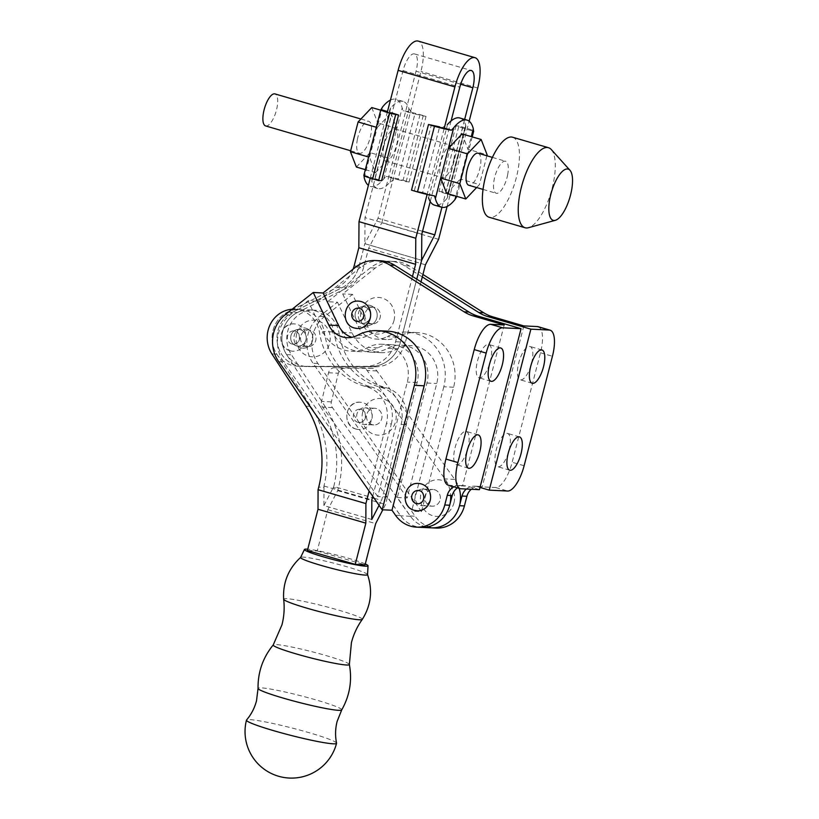 <?xml version="1.0" encoding="UTF-8"?>
<svg xmlns="http://www.w3.org/2000/svg" width="819" height="819" viewBox="0 0 819 819"><rect width="100%" height="100%" fill="white"/><g stroke="black" fill="none" stroke-linecap="round" stroke-linejoin="round"><path stroke-width="0.61" stroke-dasharray="4.09 3.07" d="M362.285 619.41A40.612 3.235 14.4 0 0 331.521 608.138A40.612 3.235 14.4 0 0 286.599 598.658A40.612 3.235 14.4 0 0 283.65 599.201M367.547 574.651A34.552 2.754 14.4 0 0 367.526 574.539A34.552 2.754 14.4 0 0 339.987 564.803A34.552 2.754 14.4 0 0 303.102 557.115A34.552 2.754 14.4 0 0 300.696 557.36A34.552 2.754 14.4 0 0 300.624 557.452L300.696 557.36M365.294 563.974A32.832 2.621 14.4 0 0 336.896 555.128A32.832 2.621 14.4 0 0 307.749 549.191M349.355 664.444L349.365 664.465A39.312 3.133 14.4 0 0 318.325 653.398A39.312 3.133 14.4 0 0 276.054 644.563A39.312 3.133 14.4 0 0 273.27 644.891L273.249 644.911M374.099 498.198L381.634 500.378L401.156 424.396A30.027 27.918 92.8 0 0 381.695 387.602L378.992 386.824A66.728 62.039 92.8 0 1 334.295 333.538A28.358 26.372 92.8 0 0 309.633 309.94A28.358 26.372 92.8 0 0 285.217 324.662A28.358 26.372 92.8 0 0 286.619 354.627L320.598 406.869L325.501 407.104A96.755 89.957 92.8 0 1 338.36 488.063L337.694 490.642L327.825 509.725L317.229 550.962L307.412 550.481M317.229 550.962L365.069 564.834M371.765 519.471L323.914 505.589L323.976 487.366L318.734 487.11M372.758 496.273L391.349 423.925L386.435 423.689L369.123 491.072M391.349 423.925A30.027 27.918 92.8 0 0 371.887 387.131L364.271 386.107L366.973 386.896A30.027 27.918 92.8 0 1 386.435 423.689M364.271 386.107A66.728 62.039 92.8 0 1 319.574 332.821A28.358 26.372 92.8 0 0 294.912 309.234A28.358 26.372 92.8 0 0 292.096 309.254M369.185 386.343A66.728 62.039 92.8 0 1 324.488 333.057L319.574 332.821M323.976 487.366L323.966 486.025A96.755 89.957 92.8 0 0 310.78 406.388L276.802 354.146A28.358 26.372 92.8 0 1 275.399 324.191A28.358 26.372 92.8 0 1 299.815 309.469A28.358 26.372 92.8 0 1 324.488 333.057M323.966 486.025L371.816 499.907M300.532 329.74A8.344 7.76 92.8 0 1 306.111 339.076A8.344 7.76 92.8 0 1 298.055 346.12A8.344 7.76 92.8 0 1 296.365 345.843A8.344 7.76 92.8 0 1 290.796 336.507A8.344 7.76 92.8 0 1 298.853 329.463A8.344 7.76 92.8 0 1 300.532 329.74A8.344 7.76 -87.2 0 0 298.853 329.463A8.344 7.76 -87.2 0 0 290.796 336.507A8.344 7.76 -87.2 0 0 296.365 345.843A8.344 7.76 -87.2 0 0 298.055 346.12A8.344 7.76 -87.2 0 0 306.111 339.076A8.344 7.76 -87.2 0 0 300.532 329.74M366.513 408.067A8.344 7.76 92.8 0 1 372.092 417.403A8.344 7.76 92.8 0 1 364.035 424.447A8.344 7.76 92.8 0 1 362.356 424.17A8.344 7.76 92.8 0 1 356.777 414.834A8.344 7.76 92.8 0 1 364.834 407.79A8.344 7.76 92.8 0 1 366.513 408.067A8.344 7.76 92.8 0 1 372.092 417.403A8.344 7.76 92.8 0 1 364.035 424.447A8.344 7.76 92.8 0 1 362.356 424.17A8.344 7.76 92.8 0 1 356.777 414.834A8.344 7.76 92.8 0 1 364.834 407.79A8.344 7.76 92.8 0 1 366.513 408.067M372.164 424.641A8.344 7.76 92.8 0 1 366.595 415.305A8.344 7.76 92.8 0 1 374.652 408.261A8.344 7.76 92.8 0 1 376.33 408.538A8.344 7.76 92.8 0 1 381.9 417.874A8.344 7.76 92.8 0 1 373.843 424.928A8.344 7.76 92.8 0 1 372.164 424.641A8.344 7.76 92.8 0 1 366.595 415.305A8.344 7.76 92.8 0 1 374.652 408.261A8.344 7.76 92.8 0 1 376.33 408.538A8.344 7.76 92.8 0 1 381.9 417.874A8.344 7.76 92.8 0 1 373.843 424.928A8.344 7.76 92.8 0 1 372.164 424.641M306.183 346.314A8.344 7.76 92.8 0 1 300.614 336.978A8.344 7.76 92.8 0 1 308.671 329.934A8.344 7.76 92.8 0 1 310.35 330.221A8.344 7.76 92.8 0 1 315.919 339.547A8.344 7.76 92.8 0 1 307.862 346.601A8.344 7.76 92.8 0 1 306.183 346.314A8.344 7.76 92.8 0 1 300.614 336.978A8.344 7.76 92.8 0 1 308.671 329.934A8.344 7.76 92.8 0 1 310.35 330.221A8.344 7.76 92.8 0 1 315.919 339.547A8.344 7.76 92.8 0 1 307.862 346.601A8.344 7.76 92.8 0 1 306.183 346.314M341.718 709.919L341.718 709.919A43.202 3.44 14.4 0 0 308.845 697.901A43.202 3.44 14.4 0 0 261.169 687.858A43.202 3.44 14.4 0 0 258.036 688.41L258.036 688.421M336.558 743.14A46.509 3.706 14.4 0 0 299.826 730.077A46.509 3.706 14.4 0 0 249.826 719.625A46.509 3.706 14.4 0 0 246.539 720.014M320.598 406.869A96.755 89.957 92.8 0 1 333.783 486.496L372.389 497.696M333.783 486.496L333.118 487.807L338.36 488.063M323.914 505.589L333.118 487.807M379.074 505.323L381.634 500.378M362.715 412.029A18.346 17.066 -87.2 0 0 374.57 434.541A18.346 17.066 -87.2 0 0 395.587 421.631A18.346 17.066 -87.2 0 0 383.732 399.119A18.346 17.066 -87.2 0 0 362.715 412.029M296.734 333.702A18.346 17.066 92.8 0 1 317.752 320.792A18.346 17.066 92.8 0 1 329.607 343.304A18.346 17.066 92.8 0 1 308.589 356.214A18.346 17.066 92.8 0 1 296.734 333.702M325.501 407.104L291.523 354.862A28.358 26.372 92.8 0 1 290.121 324.897A28.358 26.372 92.8 0 1 314.537 310.176A28.358 26.372 92.8 0 1 339.209 333.773A66.728 62.039 92.8 0 0 383.906 387.059L386.599 387.837A30.027 27.918 92.8 0 1 406.06 424.631L385.534 504.514L382.811 509.797M337.694 490.642L385.534 504.514M327.825 509.725L375.665 523.607M356.111 429.084A13.677 12.715 92.8 0 1 346.969 413.779A13.677 12.715 92.8 0 1 360.186 402.221A13.677 12.715 92.8 0 1 362.94 402.682A13.677 12.715 92.8 0 1 372.082 417.987A13.677 12.715 92.8 0 1 358.865 429.545A13.677 12.715 92.8 0 1 356.111 429.084M290.131 350.757A13.677 12.715 -87.2 0 0 292.885 351.218A13.677 12.715 -87.2 0 0 306.101 339.66A13.677 12.715 -87.2 0 0 296.959 324.355A13.677 12.715 -87.2 0 0 294.205 323.894A13.677 12.715 -87.2 0 0 280.989 335.452A13.677 12.715 -87.2 0 0 290.131 350.757M291.881 344A6.675 6.204 92.8 0 1 293.867 330.896A6.675 6.204 92.8 0 1 299.672 338.585A6.675 6.204 92.8 0 1 291.881 344M357.862 422.317A6.675 6.204 92.8 0 1 359.848 409.213A6.675 6.204 92.8 0 1 365.653 416.912A6.675 6.204 92.8 0 1 357.862 422.317M434.684 489.793A8.344 7.76 92.8 0 1 440.264 499.129A8.344 7.76 92.8 0 1 432.207 506.173A8.344 7.76 92.8 0 1 430.528 505.896A8.344 7.76 92.8 0 1 424.948 496.56A8.344 7.76 92.8 0 1 433.005 489.516A8.344 7.76 92.8 0 1 434.684 489.793A8.344 7.76 92.8 0 1 440.264 499.129A8.344 7.76 92.8 0 1 432.207 506.173A8.344 7.76 92.8 0 1 430.528 505.896A8.344 7.76 92.8 0 1 424.948 496.56A8.344 7.76 92.8 0 1 433.005 489.516A8.344 7.76 92.8 0 1 434.684 489.793M424.877 489.322A8.344 7.76 92.8 0 1 430.446 498.658A8.344 7.76 92.8 0 1 422.389 505.702A8.344 7.76 92.8 0 1 420.71 505.425A8.344 7.76 92.8 0 1 415.131 496.089A8.344 7.76 92.8 0 1 423.188 489.045A8.344 7.76 92.8 0 1 424.877 489.322A8.344 7.76 92.8 0 1 430.446 498.658A8.344 7.76 92.8 0 1 422.389 505.702A8.344 7.76 92.8 0 1 420.71 505.425A8.344 7.76 92.8 0 1 415.131 496.089A8.344 7.76 92.8 0 1 423.188 489.045A8.344 7.76 92.8 0 1 424.877 489.322M380.528 260.79A33.364 31.02 92.8 0 0 360.626 267.311L317.813 301.249L332.442 331.951A36.701 34.122 92.8 0 0 353.675 350.46A36.701 34.122 92.8 0 0 361.077 351.699A36.701 34.122 92.8 0 0 377.907 347.85A30.027 27.918 -87.2 0 1 391.677 344.707A30.027 27.918 -87.2 0 1 417.127 382.555L387.52 497.041L400.419 515.509A30.027 27.918 92.8 0 0 415.294 526.351A30.027 27.918 92.8 0 0 421.345 527.364A30.027 27.918 92.8 0 1 400.645 515.816L322.635 407.145A6.675 6.204 92.8 0 1 321.56 401.402L328.532 372.768A6.675 6.204 92.8 0 1 334.602 367.741L362.244 367.895A6.675 6.204 92.8 0 1 367.086 370.464L444.942 478.92A30.027 27.918 92.8 0 1 450.675 495.495M422.297 276.945L404.555 265.776A33.364 31.02 92.8 0 0 390.346 261.261A33.364 31.02 92.8 0 0 370.434 267.782L327.631 301.72L342.25 332.422A36.701 34.122 92.8 0 0 363.493 350.931A36.701 34.122 92.8 0 0 370.884 352.17A36.701 34.122 92.8 0 0 387.715 348.321A30.027 27.918 -87.2 0 1 401.484 345.178A30.027 27.918 -87.2 0 1 426.945 383.026L397.328 497.512L410.237 515.98A30.027 27.918 92.8 0 0 425.112 526.822A30.027 27.918 92.8 0 0 431.163 527.835A30.027 27.918 92.8 0 1 410.452 516.287L332.453 407.616A6.675 6.204 92.8 0 1 331.378 401.873L338.339 373.239A6.675 6.204 92.8 0 1 344.42 368.212L372.051 368.366A6.675 6.204 92.8 0 1 376.904 370.935L454.76 479.402A30.027 27.918 92.8 0 1 459.152 488.339M370.567 323.566A8.344 7.76 92.8 0 1 364.998 314.23A8.344 7.76 92.8 0 1 373.054 307.186A8.344 7.76 92.8 0 1 374.733 307.463A8.344 7.76 92.8 0 1 380.313 316.799A8.344 7.76 92.8 0 1 372.256 323.843A8.344 7.76 92.8 0 1 370.567 323.566A8.344 7.76 92.8 0 1 364.998 314.23A8.344 7.76 92.8 0 1 373.054 307.186A8.344 7.76 92.8 0 1 374.733 307.463A8.344 7.76 92.8 0 1 380.313 316.799A8.344 7.76 92.8 0 1 372.256 323.843A8.344 7.76 92.8 0 1 370.567 323.566M360.759 323.085A8.344 7.76 92.8 0 1 355.18 313.759A8.344 7.76 92.8 0 1 363.237 306.705A8.344 7.76 92.8 0 1 364.916 306.992A8.344 7.76 92.8 0 1 370.495 316.329A8.344 7.76 92.8 0 1 362.438 323.372A8.344 7.76 92.8 0 1 360.759 323.085A8.344 7.76 -87.2 0 0 362.438 323.372A8.344 7.76 -87.2 0 0 370.495 316.329A8.344 7.76 -87.2 0 0 364.916 306.992A8.344 7.76 -87.2 0 0 363.237 306.705A8.344 7.76 -87.2 0 0 355.18 313.759A8.344 7.76 -87.2 0 0 360.759 323.085M530.907 365.581A17.353 6.235 -73.7 0 1 520.27 379.791A17.353 6.235 -73.7 0 1 518.755 362.827A17.353 6.235 -73.7 0 1 529.995 346.478A17.353 6.235 -73.7 0 1 531.511 363.441A17.353 6.235 -73.7 0 1 531.316 364.179M508.425 452.508A17.353 6.235 -73.7 0 1 497.788 466.717A17.353 6.235 -73.7 0 1 496.273 449.754A17.353 6.235 -73.7 0 1 507.514 433.405A17.353 6.235 -73.7 0 1 509.029 450.368A17.353 6.235 -73.7 0 1 508.834 451.105M467.608 449.119A17.353 6.235 106.3 0 0 467.813 448.382A17.353 6.235 106.3 0 0 466.287 431.418A17.353 6.235 106.3 0 0 455.047 447.768A17.353 6.235 106.3 0 0 456.562 464.731A17.353 6.235 106.3 0 0 467.199 450.522M490.09 362.182A17.353 6.235 106.3 0 0 490.294 361.455A17.353 6.235 106.3 0 0 488.769 344.492A17.353 6.235 106.3 0 0 477.528 360.841A17.353 6.235 106.3 0 0 479.043 377.794A17.353 6.235 106.3 0 0 489.68 363.595M453.951 502.876A18.346 17.066 -87.2 0 0 442.086 480.374A18.346 17.066 -87.2 0 0 421.068 493.284A18.346 17.066 -87.2 0 0 432.934 515.786A18.346 17.066 -87.2 0 0 453.951 502.876M387.407 331.142A43.376 40.326 -87.2 0 0 367.516 335.688A23.352 21.714 92.8 0 1 356.808 338.134A23.352 21.714 92.8 0 1 351.935 337.295M387.52 497.041L377.702 496.57L407.309 382.084A30.027 27.918 -87.2 0 0 381.859 344.236A30.027 27.918 -87.2 0 0 368.089 347.379A36.701 34.122 92.8 0 1 351.259 351.228A36.701 34.122 92.8 0 1 343.867 349.979A36.701 34.122 92.8 0 1 322.625 331.47L308.005 300.778L317.813 301.249M359.408 308.313A6.675 6.204 92.8 0 1 357.606 321.468M358.589 301.136A13.677 12.715 -87.2 0 0 345.372 312.694A13.677 12.715 -87.2 0 0 354.514 328.009M421.437 511.65L317.956 363.534A33.364 31.02 92.8 0 1 324.508 316.574L352.508 294.379L368.028 326.986A23.352 21.714 -87.2 0 0 386.251 339.547A23.352 21.714 -87.2 0 0 396.959 337.1A43.376 40.326 92.8 0 1 416.851 332.555A43.376 40.326 92.8 0 1 425.583 334.029A43.376 40.326 92.8 0 1 453.613 387.223L421.437 511.65L411.619 511.179L415.141 516.216A30.027 27.918 92.8 0 0 430.016 527.057A30.027 27.918 92.8 0 0 436.066 528.071M453.613 387.223L443.806 386.752A43.376 40.326 -87.2 0 0 415.776 333.548A43.376 40.326 -87.2 0 0 407.033 332.084A43.376 40.326 -87.2 0 0 387.141 336.629A23.352 21.714 92.8 0 1 376.433 339.076A23.352 21.714 92.8 0 1 358.21 326.505L342.69 293.908L375.348 268.018A33.364 31.02 92.8 0 1 395.249 261.496A33.364 31.02 92.8 0 1 409.459 266.011L422.932 274.488M397.328 497.512L407.145 497.983L436.752 383.497A30.027 27.918 -87.2 0 0 411.302 345.649A30.027 27.918 -87.2 0 0 397.532 348.802A36.701 34.122 92.8 0 1 380.702 352.641A36.701 34.122 92.8 0 1 373.31 351.402A36.701 34.122 92.8 0 1 352.068 332.893L337.448 302.191L327.631 301.72M394 320.546A18.346 17.066 -87.2 0 0 382.135 298.044A18.346 17.066 -87.2 0 0 361.118 310.954A18.346 17.066 -87.2 0 0 372.983 333.456A18.346 17.066 -87.2 0 0 394 320.546M419.359 490.642A6.675 6.204 92.8 0 1 417.567 503.798M414.465 510.339A13.677 12.715 92.8 0 1 405.333 495.024A13.677 12.715 92.8 0 1 418.54 483.476M538.144 326.699A26.689 9.593 -73.7 0 1 540.468 352.784L512.162 462.254A26.689 9.593 -73.7 0 1 495.69 487.54L482.196 486.885A13.35 12.408 -87.2 0 0 479.504 486.435A13.35 12.408 -87.2 0 0 471.263 489.281M443.806 386.752L411.619 511.179M523.822 325.911L482.196 486.885L477.282 486.65A13.35 12.408 -87.2 0 0 474.6 486.199A13.35 12.408 -87.2 0 0 466.359 489.035M480.006 487.448L477.282 486.65M407.145 497.983L313.042 363.298A33.364 31.02 92.8 0 1 319.605 316.339L337.448 302.191M352.508 294.379L342.69 293.908M448.249 485.155A26.689 9.593 106.3 0 0 449.068 485.288L462.561 485.943A13.35 12.408 -87.2 0 0 459.879 485.493A13.35 12.408 -87.2 0 0 453.91 486.814M479.432 489.67L467.475 486.179A13.35 12.408 -87.2 0 0 464.782 485.728A13.35 12.408 -87.2 0 0 457.483 487.848M377.702 496.57L283.599 361.875A33.364 31.02 92.8 0 1 290.161 314.926L308.005 300.778M504.197 324.959L462.561 485.943L467.475 486.179M459.879 118.008A45.373 16.298 -73.7 0 1 465.776 125.348L446.816 198.659A45.373 16.298 -73.7 0 1 435.841 205.344A45.373 16.298 -73.7 0 1 434.449 205.119M425.389 193.202A6.675 0.532 -165.5 0 1 422.645 192.516L439.619 126.863A6.675 0.532 14.5 0 0 442.373 127.549L447.522 124.468L428.562 197.778L425.389 193.202L434.459 195.854M265.612 125.931A16.677 5.989 106.3 0 0 277.006 107.658A16.677 5.989 106.3 0 0 274.969 93.909M357.36 139.568A16.677 5.989 -73.7 0 1 368.755 121.284A16.677 5.989 -73.7 0 1 370.792 135.043A16.677 5.989 -73.7 0 1 359.398 153.317A16.677 5.989 -73.7 0 1 357.36 139.568M401.699 101.198A45.373 16.298 106.3 0 0 390.735 107.883L371.775 181.194A45.373 16.298 106.3 0 0 377.661 188.534A45.373 16.298 106.3 0 0 390.028 182.074L408.988 108.763A45.373 16.298 106.3 0 0 403.102 101.423A45.373 16.298 106.3 0 0 401.699 101.198M390.448 100.061A45.373 16.298 -73.7 0 1 394.533 99.099A45.373 16.298 -73.7 0 1 395.925 99.334A45.373 16.298 -73.7 0 1 402.18 107.954L403.081 110.688A14.681 1.177 -165.5 0 1 420.055 114.629L426.034 116.38L409.06 182.033L403.081 180.282A14.681 1.177 14.5 0 0 386.097 176.351L383.865 178.767A45.373 16.298 -73.7 0 1 370.485 186.445A45.373 16.298 -73.7 0 1 368.386 185.35M371.775 181.194L389.834 109.582L390.069 112.275L387.479 111.517M389.834 109.582L390.735 107.883M383.661 147.246A16.677 5.989 -73.7 0 1 395.055 128.972A16.677 5.989 -73.7 0 1 397.092 142.721A16.677 5.989 -73.7 0 1 385.708 160.995A16.677 5.989 -73.7 0 1 383.661 147.246M453.88 159.295A16.677 5.989 106.3 0 0 451.842 145.547A16.677 5.989 106.3 0 0 440.448 163.82A16.677 5.989 106.3 0 0 442.485 177.58A16.677 5.989 106.3 0 0 453.88 159.295M478.142 153.225A16.677 5.989 -73.7 0 1 480.18 166.984A16.677 5.989 -73.7 0 1 468.796 185.258M507.616 174.99A16.677 5.989 106.3 0 0 505.579 161.241A16.677 5.989 106.3 0 0 494.185 179.515A16.677 5.989 106.3 0 0 496.232 193.264A16.677 5.989 106.3 0 0 507.616 174.99M551.3 149.549A41.708 14.977 -73.7 0 1 552.098 188.462A41.708 14.977 -73.7 0 1 528.47 227.713M512.592 137.223A41.708 14.977 -73.7 0 1 516.236 177.989A41.708 14.977 -73.7 0 1 489.219 217.281M365.325 169.656L375.512 172.625L369.543 157.289L368.601 157.013M364.23 177.825L377.242 127.539L376.29 127.262M356.388 167.045L370.045 152.641L389.179 158.231L383.865 178.767M375.512 172.625L389.179 158.231L396.867 128.491L377.733 122.901L370.045 152.641M371.765 107.555L377.733 122.901M382.545 107.002L377.242 127.539L390.898 113.145L380.712 110.176M390.898 113.145L396.867 128.491L402.18 107.954M408.988 108.763L412.152 113.339L403.081 110.688M371.713 179.648L373.095 177.928L364.015 175.286M390.028 182.074L395.178 178.992L386.097 176.351M390.069 112.275A6.675 0.532 14.5 0 0 391.892 112.92L374.907 178.573A6.675 0.532 -165.5 0 1 373.095 177.928M395.178 178.992A6.675 0.532 -165.5 0 1 397.921 179.689L414.905 114.025A6.675 0.532 14.5 0 0 412.152 113.339M374.907 178.573L381.572 180.712M409.06 182.033L397.921 179.689M414.905 114.025L426.034 116.38M406.111 181.89L423.095 116.237M446.652 193.397L460.309 179.003L471.273 136.609M462.029 133.917L467.997 149.263L487.131 154.842M446.816 198.659L447.717 196.959L447.471 194.267L456.541 196.918M442.373 127.549L444.267 128.102M465.776 125.348L465.837 126.894L464.455 128.614L473.525 131.265M456.726 196.795A14.681 1.177 14.5 0 0 447.911 193.376L441.932 191.636L458.916 125.972L464.885 127.723A14.681 1.177 -165.5 0 1 473.546 130.886M464.455 128.614A6.675 0.532 14.5 0 0 462.633 127.969L445.649 193.622A6.675 0.532 -165.5 0 1 447.471 194.267M411.507 190.162L422.645 192.516M458.916 125.972L455.968 125.839L462.633 127.969M445.649 193.622L438.984 191.492L441.932 191.636M414.455 190.305L431.429 124.652M455.968 125.839L438.984 191.492M476.627 187.541L479.432 184.582L460.309 179.003L455.886 196.099M486.885 155.784L479.432 184.582M365.202 325.102A10.176 9.459 92.8 0 1 358.405 313.708A10.176 9.459 92.8 0 1 368.233 305.108A10.176 9.459 92.8 0 1 370.29 305.456A10.176 9.459 -87.2 0 0 368.233 305.108A10.176 9.459 -87.2 0 0 358.405 313.708A10.176 9.459 -87.2 0 0 365.202 325.102A10.176 9.459 -87.2 0 0 367.26 325.44A10.176 9.459 92.8 0 1 365.202 325.102M300.819 347.85A10.176 9.459 92.8 0 1 294.021 336.466A10.176 9.459 92.8 0 1 303.849 327.866A10.176 9.459 92.8 0 1 305.897 328.214A10.176 9.459 -87.2 0 0 303.849 327.866A10.176 9.459 -87.2 0 0 294.021 336.466A10.176 9.459 -87.2 0 0 300.819 347.85A10.176 9.459 -87.2 0 0 302.866 348.198A10.176 9.459 92.8 0 1 300.819 347.85M441.922 207.289L464.649 119.4M416.042 71.202L378.009 218.263L364.844 243.704L421.631 260.288L364.844 243.704L365.008 217.639L403.04 70.577A17.68 6.357 -73.7 0 1 414.496 53.921A17.68 6.357 -73.7 0 1 416.042 71.202L460.677 84.234M422.553 231.275L378.009 218.263M370.26 178.102L387.244 112.449M444.093 128.767L427.119 194.42M412.479 276.464L395.608 341.718A33.364 31.02 92.8 0 1 365.417 366.349L303.102 366.38A28.358 26.372 92.8 0 1 301.996 366.359A28.358 26.372 92.8 0 1 277.446 343.509A28.358 26.372 92.8 0 1 292.455 312.295A28.358 26.372 -87.2 0 0 277.446 343.509A28.358 26.372 -87.2 0 0 301.996 366.359A28.358 26.372 -87.2 0 0 303.102 366.38L370.321 366.584A33.364 31.02 -87.2 0 0 400.511 341.953L416.758 279.156L400.511 341.953A33.364 31.02 92.8 0 1 370.321 366.584L308.005 366.615L375.235 366.82A33.364 31.02 -87.2 0 0 405.425 342.188L421.027 281.849M298.198 366.144A28.358 26.372 92.8 0 1 297.082 366.124A28.358 26.372 92.8 0 1 272.543 343.263A28.358 26.372 92.8 0 1 287.541 312.059L337.07 287.5A33.364 31.02 -87.2 0 0 353.153 269.113M438.605 239.343L381.818 222.768L368.652 248.208L363.943 266.421A33.364 31.02 92.8 0 1 346.887 287.971L297.358 312.53A28.358 26.372 -87.2 0 0 282.35 343.745A28.358 26.372 -87.2 0 0 306.9 366.595A28.358 26.372 -87.2 0 0 308.005 366.615M354.125 265.95L359.029 266.185A33.364 31.02 92.8 0 1 341.984 287.735L292.455 312.295L341.973 287.735A33.364 31.02 -87.2 0 0 359.029 266.185L364.844 243.704L359.029 266.185L363.943 266.421M451.095 120.925L430.231 201.576M447.102 206.48L469.154 121.202M425.44 264.793L368.652 248.208M381.818 222.768L420.946 71.437A31.03 11.149 106.3 0 0 418.233 41.104M421.795 234.224L365.008 217.639M305.897 328.214A10.176 9.459 92.8 0 1 312.694 339.598A10.176 9.459 92.8 0 1 302.866 348.198A10.176 9.459 -87.2 0 0 312.694 339.598A10.176 9.459 -87.2 0 0 305.897 328.214M370.29 305.456A10.176 9.459 92.8 0 1 377.088 316.84A10.176 9.459 92.8 0 1 367.26 325.44A10.176 9.459 -87.2 0 0 377.088 316.84A10.176 9.459 -87.2 0 0 370.29 305.456M371.887 387.131L366.973 386.896M276.802 354.146L271.898 353.91M310.78 406.388L305.876 406.152M378.992 386.824L383.906 387.059M381.695 387.602L386.599 387.837M334.295 333.538L339.209 333.773M286.619 354.627L291.523 354.862M401.156 424.396L406.06 424.631M328.532 372.768L338.339 373.239M344.42 368.212L334.602 367.741M376.904 370.935L367.086 370.464M372.051 368.366L362.244 367.895M454.76 479.402L444.942 478.92M410.452 516.287L400.645 515.816M332.453 407.616L322.635 407.145M331.378 401.873L321.56 401.402M357.708 335.206L367.516 335.688M332.442 331.951L322.625 331.47M400.419 515.509L395.516 515.274M387.715 348.321L397.532 348.802M540.468 352.784L552.426 356.275M524.119 465.745L512.162 462.254M495.69 487.54L507.647 491.031M410.237 515.98L415.141 516.216M426.945 383.026L436.752 383.497M342.25 332.422L352.068 332.893M324.508 316.574L319.605 316.339M317.956 363.534L313.042 363.298M396.959 337.1L387.141 336.629M368.028 326.986L358.21 326.505M370.434 267.782L375.348 268.018M404.555 265.776L409.459 266.011M449.068 485.288L461.025 488.779M417.127 382.555L407.309 382.084M377.907 347.85L368.089 347.379M278.695 361.64L283.599 361.875M285.247 314.691L290.161 314.926M360.626 267.311L355.712 267.076M420.055 114.629L403.081 180.282M447.911 193.376L464.885 127.723M287.541 312.059L297.358 312.53M365.417 366.349L375.235 366.82M395.608 341.718L405.425 342.188M337.07 287.5L346.887 287.971M477.733 88.022L420.946 71.437M403.04 70.577L459.828 87.162M299.815 309.469L294.912 309.234M374.652 408.261L364.834 407.79L374.652 408.261M308.671 329.934L298.853 329.463L308.671 329.934M309.633 309.94L314.537 310.176M293.867 330.896L295.106 331.101C300.808 332.115 301.484 344.062 293.222 344.226M294.205 323.894C279.31 322.338 275.43 347.358 290.018 350.737L292.885 351.218M359.848 409.213L361.087 409.428C366.789 410.442 367.465 422.389 359.203 422.543M360.186 402.221C345.29 400.665 341.41 425.685 356.009 429.064L358.865 429.545M307.862 346.601L298.055 346.12L307.862 346.601M373.843 424.928L364.035 424.447L373.843 424.928M422.389 505.702L432.207 506.173L422.389 505.702M372.297 368.366L362.489 367.895M423.188 489.045L433.005 489.516L423.188 489.045M373.054 307.186L363.237 306.705L373.054 307.186M541.943 349.969L529.995 346.478M519.461 436.896L507.514 433.405M468.519 468.222L456.562 464.731M491.001 381.285L479.043 377.794M370.884 352.17L380.702 352.641M474.6 486.199L479.504 486.435M401.484 345.178L411.302 345.649M416.851 332.555L407.033 332.084M386.251 339.547L376.433 339.076M390.346 261.261L395.249 261.496M464.782 485.728L459.879 485.493M391.677 344.707L381.859 344.236M361.077 351.699L351.259 351.228M346.99 337.653L356.808 338.134M500.726 347.983L488.769 344.492M478.245 434.909L466.287 431.418M509.746 470.208L497.788 466.717M532.217 383.282L520.27 379.791M372.256 323.843L362.438 323.372L372.256 323.843M360.913 119.001L368.755 121.284M395.055 128.972L451.842 145.547M492.393 157.391L505.579 161.241M483.046 189.414L496.232 193.264M385.708 160.995L442.485 177.58M403.102 101.423L395.925 99.334M377.661 188.534L370.485 186.445M350.665 150.757L359.398 153.317M456.838 196.376L472.215 136.886M465.837 126.894L447.717 196.959M297.082 366.124L306.9 366.595M414.496 53.921L471.283 70.495"/><path stroke-width="1.23" d="M300.696 557.36C288.421 568.621 282.739 582.565 283.65 599.201A40.612 3.235 14.4 0 0 283.65 599.211A40.612 3.235 14.4 0 0 315.581 610.616A40.612 3.235 14.4 0 0 359.387 619.778A40.612 3.235 14.4 0 0 362.285 619.42A40.612 3.235 14.4 0 0 362.285 619.41C357.217 626.494 353.593 634.244 351.412 642.68L349.365 664.485A39.312 3.133 14.4 0 0 349.355 664.444C352.313 680.528 349.764 695.689 341.707 709.919A43.202 3.44 14.4 0 0 341.718 709.919L337.111 721.447C335.278 728.654 335.094 735.892 336.558 743.14A46.509 3.706 14.4 0 1 336.558 743.294A46.509 3.706 14.4 0 1 333.2 743.806A46.509 3.706 14.4 0 1 282.35 733.128A46.509 3.706 14.4 0 1 246.468 720.147A46.509 46.509 0 0 0 289.302 778.05A46.509 46.509 0 0 0 336.558 743.294M307.749 549.191A32.832 2.621 14.4 0 0 306.818 549.129A32.832 2.621 14.4 0 0 304.463 549.447L300.624 557.452A34.552 2.754 14.4 0 0 327.006 567.076A34.552 2.754 14.4 0 0 365.039 575.081A34.552 2.754 14.4 0 0 367.547 574.651L368.038 565.786A32.832 2.621 14.4 0 0 365.294 563.974M304.463 549.447A32.832 2.621 14.4 0 0 329.525 558.589A32.832 2.621 14.4 0 0 365.663 566.195A32.832 2.621 14.4 0 0 368.038 565.786M341.707 709.919A43.202 3.44 14.4 0 1 338.616 710.329A43.202 3.44 14.4 0 1 291.84 700.532A43.202 3.44 14.4 0 1 258.036 688.421A43.202 3.44 14.4 0 0 258.036 688.421C257.852 672.071 262.919 657.555 273.27 644.891A39.312 3.133 14.4 0 0 273.239 644.922A39.312 3.133 14.4 0 0 303.05 655.845A39.312 3.133 14.4 0 0 346.519 665.008A39.312 3.133 14.4 0 0 349.365 664.485M382.811 509.797L375.665 523.607L365.069 564.834L355.251 564.363L307.412 550.481L318.007 509.254L365.847 523.136L355.251 564.363M292.096 309.254A28.358 26.372 92.8 0 0 269.84 325.297A28.358 26.372 92.8 0 0 271.898 353.91L305.876 406.152A96.755 89.957 92.8 0 1 318.734 487.11L318.069 489.69L318.007 509.254M379.074 505.323L371.765 519.471L371.816 499.907L372.758 496.273M369.123 491.072L365.909 503.572L365.847 523.136M318.069 489.69L365.909 503.572M258.036 688.41L256.521 700.736C254.648 707.933 251.32 714.363 246.539 720.014A46.509 3.706 14.4 0 0 246.468 720.147M372.389 497.696L374.099 498.198M459.152 488.339A30.027 27.918 92.8 0 1 431.163 527.835L416.441 527.129A30.027 27.918 92.8 0 1 410.391 526.115A30.027 27.918 92.8 0 1 395.516 515.274L391.994 510.237L382.176 509.766L278.695 361.64A33.364 31.02 92.8 0 1 285.247 314.691L313.247 292.496L323.065 292.967L355.712 267.076A33.364 31.02 92.8 0 1 375.624 260.555A33.364 31.02 92.8 0 1 389.834 265.059L464.097 311.824A40.039 37.224 -87.2 0 0 473.085 315.878L504.197 324.959L490.704 324.314A26.689 9.593 106.3 0 0 474.232 349.6L445.915 459.06A26.689 9.593 106.3 0 0 448.249 485.155L460.206 488.646A26.689 9.593 -73.7 0 1 457.872 462.551L445.915 459.06M450.675 495.495A30.027 27.918 92.8 0 1 421.345 527.364A30.027 27.918 92.8 0 0 449.692 505.231L444.778 504.985A30.027 27.918 92.8 0 1 416.441 527.129M530.702 366.318A17.353 6.235 -73.7 0 1 541.943 349.969A17.353 6.235 -73.7 0 1 543.468 366.932A17.353 6.235 -73.7 0 1 532.217 383.282A17.353 6.235 -73.7 0 1 530.702 366.318M508.22 453.245A17.353 6.235 -73.7 0 1 519.461 436.896A17.353 6.235 -73.7 0 1 520.986 453.859A17.353 6.235 -73.7 0 1 509.746 470.208A17.353 6.235 -73.7 0 1 508.22 453.245M467.199 450.522A17.353 6.235 106.3 0 0 467.608 449.119M467.004 451.259A17.353 6.235 106.3 0 0 468.519 468.222A17.353 6.235 106.3 0 0 479.76 451.873A17.353 6.235 106.3 0 0 478.245 434.909A17.353 6.235 106.3 0 0 467.004 451.259M489.68 363.595A17.353 6.235 106.3 0 0 490.09 362.182M489.486 364.332A17.353 6.235 106.3 0 0 491.001 381.285A17.353 6.235 106.3 0 0 502.242 364.946A17.353 6.235 106.3 0 0 500.726 347.983A17.353 6.235 106.3 0 0 489.486 364.332M313.247 292.496L328.777 325.092A23.352 21.714 -87.2 0 0 346.99 337.653A23.352 21.714 -87.2 0 0 357.708 335.206A43.376 40.326 92.8 0 1 377.59 330.671A43.376 40.326 92.8 0 1 386.333 332.135A43.376 40.326 92.8 0 1 414.363 385.329L382.176 509.766M414.363 385.329L424.17 385.81A43.376 40.326 -87.2 0 0 396.14 332.606A43.376 40.326 -87.2 0 0 387.407 331.142L377.59 330.671M358.251 308.139L359.49 308.343C365.202 309.367 365.868 321.314 357.606 321.468A6.675 6.204 92.8 0 1 351.812 313.779A6.675 6.204 92.8 0 1 359.408 308.313M361.343 301.607A13.677 12.715 -87.2 0 0 358.589 301.136C343.693 299.58 339.824 324.611 354.412 327.989L357.268 328.47A13.677 12.715 -87.2 0 0 370.485 316.912A13.677 12.715 -87.2 0 0 361.343 301.607M466.359 489.035A13.35 12.408 -87.2 0 0 461.998 496.038L459.5 505.702A30.027 27.918 92.8 0 1 431.163 527.835L436.066 528.071A30.027 27.918 92.8 0 0 464.414 505.937L466.912 496.273A13.35 12.408 -87.2 0 1 471.263 489.281M418.202 490.468L419.441 490.673C425.153 491.697 425.829 503.644 417.567 503.798A6.675 6.204 92.8 0 1 411.762 496.109A6.675 6.204 92.8 0 1 419.359 490.642M417.229 510.8L414.363 510.319C399.774 506.941 403.644 481.91 418.54 483.476A13.677 12.715 92.8 0 1 421.294 483.937A13.677 12.715 92.8 0 1 430.436 499.242A13.677 12.715 92.8 0 1 417.229 510.8A13.677 12.715 92.8 0 1 414.465 510.339M537.325 326.556A26.689 9.593 -73.7 0 1 538.144 326.699L550.092 330.19A26.689 9.593 106.3 0 0 549.273 330.047L537.325 326.556L523.822 325.911L492.71 316.82A40.039 37.224 -87.2 0 1 483.722 312.766L422.932 274.488M422.297 276.945L478.808 312.53A40.039 37.224 -87.2 0 0 487.807 316.584L530.876 329.166L489.24 490.141L507.647 491.031A26.689 9.593 106.3 0 0 524.119 465.745L552.426 356.275A26.689 9.593 106.3 0 0 550.092 330.19M489.24 490.141L480.006 487.448M530.876 329.166L549.273 330.047M531.316 364.179A17.353 6.235 -73.7 0 1 530.907 365.581M508.834 451.105A17.353 6.235 -73.7 0 1 508.425 452.508M354.514 328.009A13.677 12.715 -87.2 0 0 357.268 328.47M474.232 349.6L486.179 353.091A26.689 9.593 -73.7 0 1 502.661 327.805L490.704 324.314M375.624 260.555L380.528 260.79A33.364 31.02 92.8 0 1 394.738 265.295L469 312.059A40.039 37.224 -87.2 0 0 477.989 316.114L521.058 328.685L479.432 489.67L461.025 488.779A26.689 9.593 -73.7 0 1 460.206 488.646M457.483 487.848A13.35 12.408 -87.2 0 0 452.19 495.567L449.692 505.231M521.058 328.685L502.661 327.805M453.91 486.814A13.35 12.408 -87.2 0 0 447.276 495.331L444.778 504.985M424.17 385.81L391.994 510.237M351.935 337.295A23.352 21.714 92.8 0 1 338.585 325.563L323.065 292.967M486.179 353.091L457.872 462.551M459.807 183.64L467.495 153.9L448.372 148.311L440.683 178.051L459.807 183.64L465.776 198.986L446.652 193.397L440.683 178.051L435.37 198.597A45.373 16.298 106.3 0 0 441.625 207.207L434.449 205.119A45.373 16.298 -73.7 0 1 428.562 197.778M441.625 207.207A45.373 16.298 106.3 0 0 443.018 207.442A45.373 16.298 106.3 0 0 454.995 199.539L456.541 196.918A14.681 1.177 14.5 0 0 456.726 196.795L456.838 196.376M435.37 198.597L434.459 195.854A14.681 1.177 14.5 0 1 417.485 191.912L411.507 190.162L428.491 124.508L434.469 126.259L417.485 191.912M360.913 119.001L274.969 93.909A16.677 5.989 106.3 0 0 263.575 112.183A16.677 5.989 106.3 0 0 265.612 125.931L350.665 150.757M387.479 111.517L380.999 109.623L382.545 107.002A45.373 16.298 -73.7 0 1 390.448 100.061M483.046 189.414L468.796 185.258A16.677 5.989 -73.7 0 1 466.748 171.509A16.677 5.989 -73.7 0 1 478.142 153.225L492.393 157.391M570.495 195.178A26.689 9.593 -73.7 0 1 555.364 220.301A26.689 9.593 -73.7 0 1 550.87 194.236A26.689 9.593 -73.7 0 1 569.973 170.28A26.689 9.593 -73.7 0 1 570.495 195.178M555.364 220.301L528.47 227.713A41.708 14.977 -73.7 0 1 525.081 227.754A41.708 14.977 -73.7 0 1 521.437 186.988A41.708 14.977 -73.7 0 1 548.454 147.696A41.708 14.977 -73.7 0 1 551.3 149.549L569.973 170.28M525.081 227.754L489.219 217.281A41.708 14.977 -73.7 0 1 485.565 176.515A41.708 14.977 -73.7 0 1 512.592 137.223L548.454 147.696M368.601 157.013L350.419 151.699L358.108 121.959L371.765 107.555L380.712 110.176M376.29 127.262L358.108 121.959M365.325 169.656L356.388 167.045L350.419 151.699M368.386 185.35A45.373 16.298 -73.7 0 1 364.23 177.825L364.015 175.286M380.825 109.746L363.841 175.409A14.681 1.177 14.5 0 0 372.655 178.818L389.639 113.165A14.681 1.177 -165.5 0 1 380.825 109.746A14.681 1.177 -165.5 0 1 380.999 109.623M389.639 113.165L398.556 115.049L391.892 112.92M372.655 178.818L378.634 180.569L395.608 114.916M398.556 115.049L381.572 180.712L378.634 180.569M471.273 136.609L473.31 128.716A45.373 16.298 106.3 0 0 467.055 120.106A45.373 16.298 106.3 0 0 453.685 127.774L451.443 130.201A14.681 1.177 -165.5 0 1 434.469 126.259M453.685 127.774L448.372 148.311L462.029 133.917L481.162 139.496L487.131 154.842L486.885 155.784M447.522 124.468A45.373 16.298 -73.7 0 1 459.879 118.008L467.055 120.106M444.267 128.102L451.443 130.201M473.31 128.716L473.525 131.265A14.681 1.177 -165.5 0 0 473.699 131.142A14.681 1.177 -165.5 0 0 473.546 130.886M439.619 126.863L428.491 124.508M465.776 198.986L476.627 187.541M467.495 153.9L481.162 139.496M444.093 128.767L454.914 86.927A31.03 11.149 -73.7 0 1 474.068 57.535A31.03 11.149 -73.7 0 1 475.02 57.688A31.03 11.149 -73.7 0 1 477.733 88.022L469.154 121.202M475.02 57.688L418.233 41.104A31.03 11.149 106.3 0 0 417.281 40.95A31.03 11.149 106.3 0 0 398.126 70.342L387.244 112.449M430.231 201.576L421.795 234.224L421.631 260.288L434.797 234.848L441.922 207.289M464.649 119.4L472.829 87.787A17.68 6.357 -73.7 0 0 471.283 70.495A17.68 6.357 -73.7 0 0 459.828 87.162L451.095 120.925M434.797 234.848L422.553 231.275M427.119 194.42L415.786 238.247L358.998 221.662L370.26 178.102M415.786 238.247L415.622 264.312L412.479 276.464M421.631 260.288L416.748 279.156L421.631 260.288M421.027 281.849L425.44 264.793L438.605 239.343L447.102 206.48M415.622 264.312L358.835 247.737L358.998 221.662M353.153 269.113A33.364 31.02 -87.2 0 0 354.125 265.95L358.835 247.737M459.5 505.702L464.414 505.937M487.807 316.584L492.71 316.82M478.808 312.53L483.722 312.766M461.998 496.038L466.912 496.273M469 312.059L464.097 311.824M477.989 316.114L473.085 315.878M452.19 495.567L447.276 495.331M328.777 325.092L338.585 325.563M394.738 265.295L389.834 265.059M454.995 199.539L455.886 196.099M454.914 86.927L398.126 70.342M460.677 84.234L472.829 87.787M283.65 599.211C284.684 607.852 284.121 616.39 281.961 624.836L273.239 644.922M367.526 574.539C372.85 590.325 371.109 605.282 362.285 619.41M472.215 136.886L473.699 131.142"/></g></svg>

